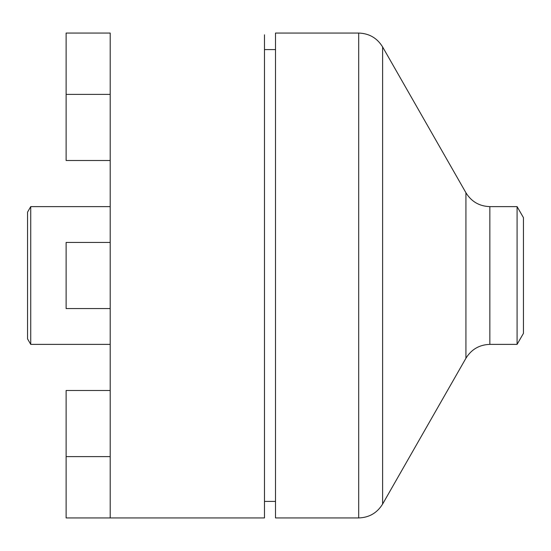 <?xml version="1.0" encoding="UTF-8"?>
<svg xmlns="http://www.w3.org/2000/svg" width="551" height="551" viewBox="0 0 551 551"><rect width="100%" height="100%" fill="white"/><g stroke="black" fill="none" stroke-linecap="round" stroke-linejoin="round"><path stroke-width="0.83" d="M517.086 206.625L517.086 344.375L523.45 333.355L523.45 217.645L517.086 206.625L489.846 206.625L489.846 344.375C479.391 344.726 471.415 349.355 465.926 358.253L465.926 192.747L382.614 46.938C377.125 38.04 369.149 33.411 358.694 33.06L275.5 33.06L275.5 517.94L358.694 517.94L358.694 33.06M110.2 390.494L66.12 390.494L66.12 517.94L110.2 517.94L110.2 33.06L66.12 33.06L66.12 94.386L110.2 94.386M110.2 517.94L264.48 517.94L264.48 34.816L264.48 49.59L275.5 49.59M30.732 344.375L27.55 338.865L27.55 212.135L30.732 206.625L30.732 344.375L110.2 344.375M30.732 206.625L110.2 206.625M110.2 308.56L66.12 308.56L66.12 242.44L110.2 242.44M110.2 160.506L66.12 160.506L66.12 94.386M465.926 358.253L382.614 504.062L382.614 46.938M275.5 501.41L264.48 501.41M382.614 504.062C377.125 512.96 369.149 517.589 358.694 517.94M465.926 192.747C471.415 201.645 479.391 206.274 489.846 206.625M517.086 344.375L489.846 344.375M66.12 456.614L110.2 456.614"/></g></svg>
